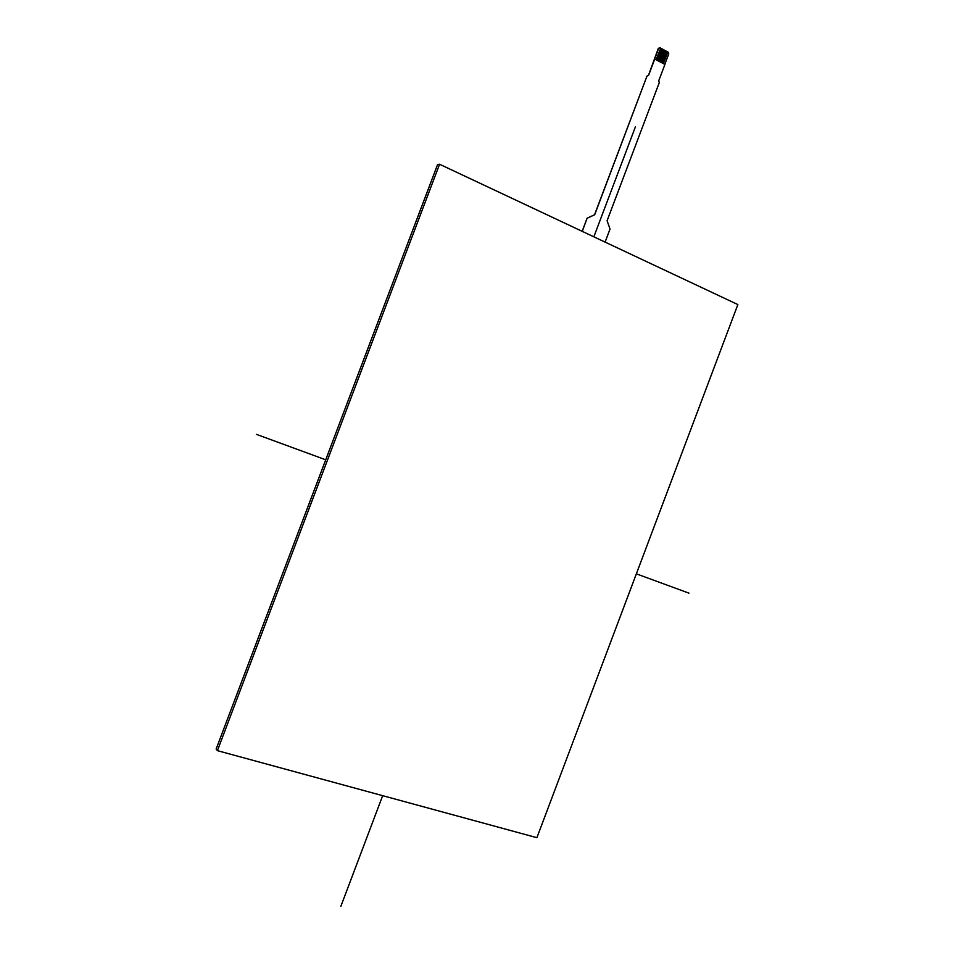 <?xml version="1.0" encoding="UTF-8"?>
<svg xmlns="http://www.w3.org/2000/svg" width="954" height="954" viewBox="0 0 954 954"><rect width="100%" height="100%" fill="white"/><g stroke="black" fill="none" stroke-linecap="round" stroke-linejoin="round"><path stroke-width="1.43" d="M437.6 164.482L216.141 748.997L437.6 164.482L439.567 164.243L217.405 750.655L536.899 837.684L737.859 304.564L439.567 164.243M216.141 748.997L217.405 750.655M663.412 63.632L667.323 53.293L666.548 52.208L662.195 62.976L666.572 52.196M664.067 51.54L660.168 61.891L664.079 51.528M661.384 62.547L665.296 52.196L664.521 51.111M662.04 50.431L658.141 60.794L662.052 50.431M659.357 61.45L663.269 51.087L662.493 50.002M605.086 242.113L610.023 229.043L607.09 220.732L659.297 82.545L658.725 80.828L664.926 64.443L654.635 59.017L658.63 48.451L660.096 47.819L668.194 52.22L668.766 53.937L664.819 64.383M656.09 59.697L660.454 48.904L656.102 59.697M657.318 60.352L661.241 49.99L660.466 48.904M659.238 47.783L658.63 48.451M582.155 231.321L587.115 218.204L594.545 214.793L646.979 76.081L648.434 75.449L658.284 48.523M587.115 218.204L582.25 231.369M594.545 214.793L587.223 218.204M646.979 76.081L594.664 214.793M648.434 75.449L647.098 76.058M654.766 58.981L648.553 75.426M256.495 434.38L325.708 459.792M636.354 573.843L688.967 593.161M635.424 126.799L593.853 236.819M382.673 795.672L340.864 906.3"/></g></svg>

